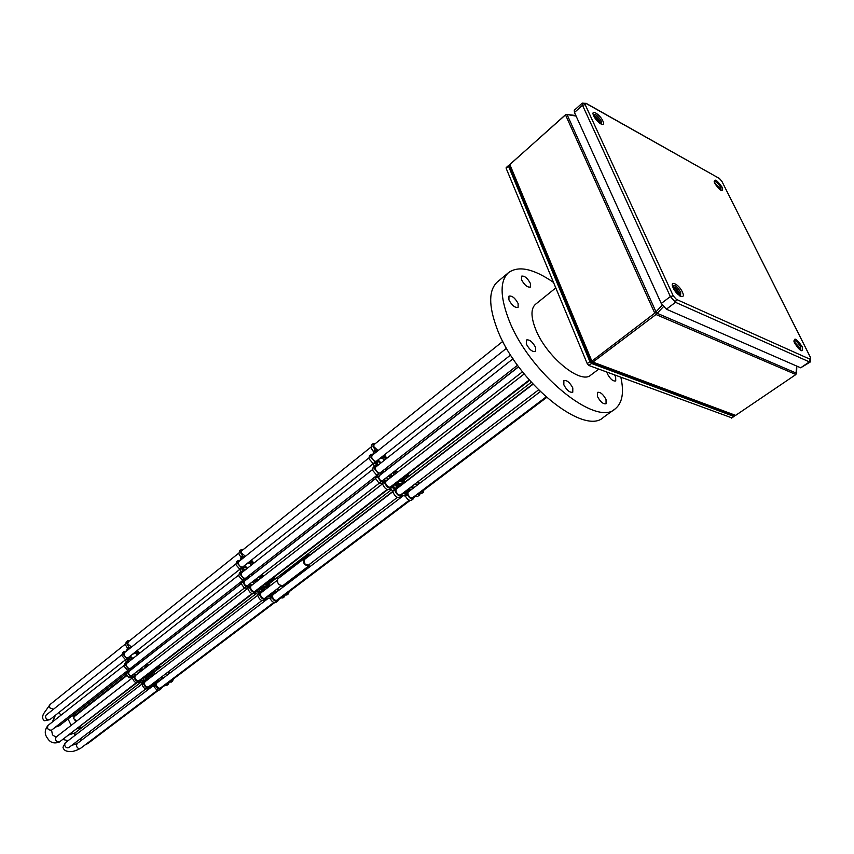 <?xml version="1.0" encoding="UTF-8"?>
<svg xmlns="http://www.w3.org/2000/svg" width="854" height="854" viewBox="0 0 854 854"><rect width="100%" height="100%" fill="white"/><g stroke="black" fill="none" stroke-linecap="round" stroke-linejoin="round"><path stroke-width="1.28" d="M563.843 384.812L563.875 380.596C566.864 379.987 569.842 382.443 572.799 387.94L572.778 392.199C569.778 392.787 566.8 390.331 563.843 384.812M526.32 344.013L526.384 339.988C529.491 339.337 532.554 341.813 535.575 347.429L535.522 351.485C532.416 352.126 529.352 349.638 526.32 344.013M508.931 299.914L508.963 296.146C512.048 295.527 515.101 297.993 518.132 303.544L518.1 307.344C515.015 307.963 511.952 305.486 508.931 299.914M521.538 279.76L521.527 276.173C524.473 275.618 527.43 278.03 530.398 283.421L530.419 287.04C527.462 287.584 524.505 285.161 521.538 279.76M614.624 374.991L615.659 376.934L615.745 380.959C613.033 381.428 610.258 379.08 607.429 373.913L606.884 372.12M597.501 396.566L597.469 392.36C600.298 391.826 603.159 394.217 606.03 399.533L606.062 403.761C603.234 404.294 600.383 401.892 597.501 396.566M614.795 409.141L603.511 417.286C584.072 436.842 515.613 380.905 496.665 327.658C488.541 305.337 488.723 290.147 497.188 282.098L497.69 281.681M620.858 377.297C624.189 392.434 622.352 402.917 615.35 408.735C596.22 428.11 527.612 371.597 508.279 318.232C499.996 295.847 500.038 280.678 508.397 272.736C518.442 265.38 533.483 268.604 553.509 282.418M383.051 480.226L382.731 480.706C381.194 481.154 379.827 480.161 378.653 477.728L379.454 475.614M394.932 483.481L396.726 487.623L394.761 488.573L391.965 485.766M380.574 474.739L380.147 474.087L381.855 472.55L382.795 472.999M387.502 479.991L384.812 480.535L384.172 479.35M396.982 485.958L397.42 487.292M397.793 487.922L396.437 483.994L398.092 483.631L399.245 484.784L399.469 486.641M383.361 472.561L381.834 471.525M381.001 462.889L378.066 459.89M402.138 484.261L399.533 484.239L398.231 482.841L398.242 481.496M408.276 489.086L408.65 490.538L407.155 491.231L406.269 490.612M391.111 486.428L390.694 487.068C388.762 487.623 387.054 486.385 385.581 483.321L385.88 480.919L386.648 480.653M380.959 472.209L380.542 472.849C378.6 473.426 376.892 472.177 375.408 469.113L375.696 466.754L376.454 466.476M377.222 460.552L376.817 461.203C374.885 461.768 373.166 460.519 371.682 457.456L371.96 455.139L372.718 454.872M378.098 450.581L373.753 446.599L374.031 444.326L374.767 444.059M400.174 486.097L401.327 484.88M413.251 497.231L412.834 497.861C410.966 498.384 409.301 497.156 407.849 494.156L408.137 491.733L408.885 491.488M401.359 494.349L400.942 494.989C399.042 495.533 397.356 494.295 395.893 491.253L396.181 488.83L396.939 488.573M404.145 482.723L404.145 479.67L404.881 479.414M373.091 454.05L373.518 451.787L371.095 447.923L371.479 444.987M374.885 453.132L375.44 450.261L373.006 446.396L373.347 443.482L375.589 443.397M374.287 466.465L373.486 463.968L368.992 458.79L369.398 455.801M402.223 493.697L401.615 495.854C399.17 496.548 397.014 494.957 395.135 491.071L394.644 489.278L392.114 487.335L391.367 487.933C388.89 488.648 386.713 487.047 384.823 483.14L384.087 481.549L381.076 481.816L377.34 476.639L377.884 474.568L378.877 474.216L374.639 468.91L375.013 465.9L376.336 465.302L375.418 462.441L370.914 457.264L371.276 454.296L373.55 454.2M376.881 475.358L372.696 470.437L373.123 467.394M383.692 481.998L381.781 483.481L379.123 483.332L375.397 478.155L375.984 476.062M391.324 487.965L389.413 489.438C386.937 490.153 384.759 488.563 382.87 484.645L382.314 483.065M401.572 495.886L399.651 497.338C397.206 498.042 395.05 496.452 393.182 492.577L392.691 490.783L390.171 488.84M386.232 477.749L388.57 479.158M393.043 472.465L393.726 473.404L393.32 475.475M376.315 463.06L378.578 464.811M415.161 483.834L417.072 485.264M404.988 476.297L405.042 478.55M421.47 493.601L420.317 493.537M420.285 492.769L419.698 494.872L417.755 496.334L414.863 496.014M413.453 498.747L411.543 500.188C409.461 500.935 407.422 499.59 405.436 496.174L402.106 495.139M400.804 479.521L401.092 480.93M398.348 483.054L401.444 484.015M379.507 458.747L382.485 458.128L384.054 460.487M382.475 471.024L384.108 471.974M392.989 484.976L394.687 488.52M409.237 488.349L411.052 489.844M409.728 490.847L408.81 488.669M411.18 486.876L412.994 488.36M404.689 491.819L406.13 491.296L406.888 493.452L403.547 492.683M388.175 476.244L390.513 477.653M393.192 475.571L391.805 475.336L390.929 474.109M394.975 470.96L395.658 471.91L395.263 473.97M384.407 469.508L386.04 470.469M390.47 474.461L391.378 475.998L390.918 477.012L388.741 475.806M377.319 465.804L376.208 462.42L378.215 461.512L380.5 463.284M381.428 457.232L384.407 456.612L385.976 458.972M383.873 455.299L383.168 455.855M375.973 452.278L376.272 450.805L377.276 451.232M407.838 477.14L408.073 475.881L408.981 476.265M415.055 486.791L413.293 487.645L411.681 486.492M417.104 482.361L419.015 483.791L417.04 485.243M398.679 481.165L403.077 482.264L403.664 483.086M396.331 473.137L396.982 472.636M402.746 478.026L402.907 481.336L399.491 480.535M406.92 474.813L406.835 477.92M405.714 478.774L403.195 477.685M419.752 483.225L417.563 482.019M387.011 469.711L384.919 469.102M397.654 472.113L395.423 470.607M414.094 496.59L413.496 498.715C411.414 499.451 409.376 498.117 407.39 494.69L402.704 493.324M419.698 494.872L416.816 494.541M423.819 490.111L423.392 492.182L421.588 491.787M397.398 482.147L395.605 482.958M409.824 475.614L407.379 474.461M386.937 458.214L384.385 454.883M419.453 493.388L417.425 494.071M248.162 585.107L247.799 585.609C246.187 586.175 244.863 585.3 243.849 582.994L244.842 580.859M260.054 587.392L261.559 591.331L259.477 592.42L256.84 589.868M246.059 579.909L245.664 579.3L247.532 577.656L248.461 578.03M252.72 584.542L249.934 585.289L249.379 584.168M261.676 588.63L262.851 589.997L262.786 591.427M262.637 591.544L261.548 587.787L263.278 587.306L264.366 588.353L264.452 590.157M249.069 577.55L247.585 576.653M247.414 568.22L244.65 565.487M267.633 587.712L264.697 587.787L263.47 586.517L263.587 585.193M273.269 591.886L273.536 593.284L271.956 594.074L271.102 593.541M255.912 590.584L255.431 591.256C253.414 591.95 251.77 590.861 250.5 587.968L251.001 585.577L251.802 585.257M246.646 577.389L246.176 578.062C244.148 578.766 242.493 577.678 241.212 574.774L241.693 572.426L242.493 572.105M243.732 566.213L243.273 566.875C241.244 567.59 239.59 566.49 238.309 563.597L238.778 561.291L239.568 560.961M245.408 556.317L241.276 552.73L241.735 550.467L242.515 550.147M265.21 589.559L266.875 588.289M277.721 599.519L277.251 600.17C275.287 600.832 273.686 599.743 272.437 596.903L272.917 594.501L273.707 594.203M265.775 597.597L265.295 598.248C263.31 598.932 261.676 597.843 260.417 594.971L260.918 592.569L261.708 592.26M269.65 586.164L269.789 582.93L270.569 582.631M240.348 560.203L241.074 557.513L238.896 553.894L239.483 551.001L241.106 549.688L243.401 549.432M241.928 559.082L242.707 556.21L240.518 552.591L241.106 549.688M240.721 571.913L240.102 569.511L235.907 564.761L236.558 561.783M266.704 596.882L265.914 599.049C263.352 599.924 261.271 598.526 259.659 594.854L259.306 593.124L256.862 591.406L256.051 592.046C253.467 592.943 251.364 591.544 249.742 587.84L249.112 586.335L245.845 586.687L242.6 582.022L243.326 579.951L244.361 579.524L240.444 574.635L241.063 571.636L242.419 571.177L241.746 568.209L237.54 563.459L238.149 560.512L240.476 560.245M242.685 580.453L238.789 575.938L239.419 572.938L241.063 571.636M248.674 586.805L247.052 588.064L244.361 588.118L240.945 583.325L241.714 581.211M256.008 592.078L254.385 593.327C251.802 594.224 249.699 592.825 248.076 589.132L247.639 587.616M265.861 599.081L264.238 600.319C261.687 601.195 259.605 599.796 257.993 596.124L257.641 594.405L255.218 592.687M269.085 595.409L269.864 596.071M268.498 595.846L270.259 594.512M252.058 582.086L254.332 583.293M259.424 576.354L260.054 577.229L259.488 579.29M243.006 568.358L245.226 569.938M281.222 585.865L283.048 587.104M271.604 593.156L271.85 594.064M271.369 579.204L271.134 581.83M286.891 594.982L285.3 594.875M284.478 596.732L282.855 597.949L279.931 597.853M277.806 600.992L276.184 602.219C273.995 603.105 272.02 601.942 270.259 598.739L266.619 597.928M266.822 582.706L266.854 584.467M263.491 586.282L266.832 586.837L267.366 587.605M246.657 563.896L249.752 563.053L251.172 565.252M248.738 575.745L250.329 576.567M258.388 588.673L259.872 592.1M274.764 590.744L276.504 592.068M274.625 593.509L273.856 591.438M276.429 589.484L278.169 590.808M269.384 594.843L270.899 594.224L271.497 596.284L268.135 595.793M253.702 580.805L255.986 582.012M258.901 579.749L257.502 579.62L256.691 578.478M261.078 575.073L261.708 575.948L261.132 578.019M250.382 574.464L251.983 575.276M256.2 578.863L257.001 580.304L256.446 581.339L254.321 580.325M243.422 571.369L242.557 568.124L244.671 567.077L246.87 568.647M248.29 562.605L251.386 561.761L252.816 563.96M250.948 560.502L250.179 561.11M243.102 558.153L243.529 556.68L244.522 557.021M273.771 580.165L274.113 578.895L275.02 579.204M280.4 589.111L278.521 590.082L276.963 589.079M283.507 585.15L284.702 585.844M264.067 584.83L268.487 585.566L269.138 586.559M262.295 577.112L263 576.567M268.476 581.435L268.38 584.67L264.953 584.147M273.013 577.934L272.682 580.998M271.465 581.937L268.967 581.051M285.514 585.225L284.062 584.734M253.03 574.464L250.937 574.027M263.737 576.002L261.57 574.689M278.639 598.825L277.849 600.96C275.661 601.846 273.686 600.682 271.924 597.469L267.227 596.487M285.3 594.587L284.521 596.7L281.596 596.594M289.122 591.694L288.524 593.765L286.709 593.519M262.68 585.897L260.78 586.837M275.927 578.5L273.515 577.55M253.862 563.138L251.503 560.064M284.393 595.27L282.258 596.092M535.607 304.205L535.351 304.419C530.857 308.646 530.868 316.706 535.383 328.587C545.631 356.107 580.816 385.143 590.883 375.023L598.761 369.12M509.294 165.676L508.514 165.537L508.536 166.274L589.89 361.637L591.566 363.473L733.778 416.368L734.109 415.556M506.732 167.672L506.176 168.377L587.232 363.644L588.897 365.48L731.675 417.798M308.934 564.729L308.529 565.252L304.739 563.875L304.109 559.53L304.75 559.253M308.913 565.828L282.962 585.566C278.617 585.406 276.888 583.165 277.785 578.863L277.828 578.831M281.873 575.724L282.503 574.731M307.686 557.011L308.294 554.929L310.216 554.748M309.639 564.195L308.945 565.796C304.611 565.572 302.85 563.298 303.682 558.986L305.454 558.719M308.177 556.627L309.639 555.196M575.842 115.493L565.86 114.415L509.913 164.502M590.925 361.84L654.751 313.162L565.519 114.884L510.244 164.107M565.519 114.884L567.088 114.521L576.119 116.101M662.202 305.166L654.751 313.162M509.635 166.861L509.859 164.608L591.726 360.804L592.911 362.096L655.979 314.528L663.377 306.714M796.59 373.059L796.825 366.12M796.697 366.067L795.907 374.522L735.625 415.375L733.479 415.311M591.128 362.053L592.911 362.096L735.625 415.375M598.846 122.421L594.512 117.244M678.151 294.438L677.83 292.57L673.539 288.438M676.944 293.253L674.372 289.912M718.79 188.638L715.396 184.347M798.629 348.667L794.86 343.522L800.838 350.471L800.71 346.873C797.711 341.995 795.416 340.02 793.814 340.949L794.722 343.244M666.376 309.191L675.503 302.316L676.4 299.391L673.23 295.847L670.358 296.562L661.252 303.469L666.376 309.191L800.678 367.807L810.307 361.968M661.252 303.469L574.464 112.472L574.262 110.283L582.3 103.11L582.513 105.288L574.464 112.472M675.663 291.235L674.543 290.189M132.648 674.938L132.253 675.439C130.598 676.08 129.338 675.311 128.452 673.123L129.573 670.977M144.422 676.485L145.714 680.222L143.557 681.407L141.059 679.069M130.833 669.995L130.481 669.419L132.445 667.711L133.352 668.02M137.248 674.116L134.409 675.002L133.918 673.945M145.97 677.222L147.262 678.268L147.24 680.019M146.771 680.371L145.906 676.784L147.657 676.208L148.692 677.169L148.671 678.919M133.993 667.529L132.562 666.728M132.872 658.53L130.246 656.032M152.001 676.368L149.055 676.603L147.902 675.439L148.094 674.137M157.414 680.104L157.606 681.449L155.962 682.314L155.14 681.834M140.088 679.816L139.576 680.499C137.515 681.289 135.925 680.318 134.825 677.574L135.455 675.226L136.277 674.874M131.569 667.508L131.057 668.18C128.986 668.992 127.395 668.02 126.275 665.266L126.894 662.96L127.716 662.597M129.296 656.79L128.794 657.463C126.723 658.274 125.132 657.302 124.011 654.559L124.62 652.285L125.421 651.922M131.537 647.044L127.609 643.788L128.986 641.205M149.461 678.311L151.211 676.966M161.438 687.278L160.926 687.94C158.919 688.698 157.371 687.726 156.282 685.036L156.912 682.677L157.723 682.335M149.567 686.082L149.055 686.744C147.016 687.523 145.447 686.552 144.347 683.83L144.988 681.471L145.799 681.118M154.115 674.745L154.446 671.586L155.247 671.244M126.477 651.079L127.427 648.229L125.453 644.823L126.243 641.941M127.897 649.947L128.837 647.097L126.851 643.702L127.609 640.842L129.925 640.447M126.264 662.266L125.773 659.971L121.844 655.594L122.656 652.648M150.539 685.346L149.621 687.491C147.005 688.484 144.999 687.246 143.6 683.755L143.344 682.1L140.995 680.563L140.141 681.236C137.505 682.25 135.487 681.012 134.067 677.5L133.523 676.069L130.395 676.72L127.257 672.247L128.1 670.187L129.157 669.717L125.517 665.181L126.317 662.234L127.694 661.701L127.193 658.85L123.254 654.463L124.033 651.559L126.371 651.164M127.726 670.475L124.097 666.301L124.94 663.312M133.053 676.56L131.665 677.628L128.815 677.713L125.826 673.358L126.712 671.265M140.099 681.268L138.711 682.335C136.074 683.36 134.046 682.111 132.637 678.61L132.285 677.158M149.567 687.523L148.18 688.58C145.575 689.584 143.568 688.335 142.17 684.855L141.903 683.2L139.576 681.673M153.314 683.542L154.083 684.406M152.236 684.214L154.243 682.837M130.502 669.803L131.932 669.141M137.024 671.532L139.234 672.578M144.742 665.533L145.319 666.344L144.625 668.394M128.751 658.69L130.886 660.099M166.039 673.539L167.811 674.66M155.983 681.204L156.175 682.068M156.549 667.625L156.079 670.486M171.216 682.111L169.37 682.026M168.387 684.193L166.989 685.239L164.053 685.303M162.399 686.563L160.04 689.765C157.798 690.747 155.876 689.733 154.296 686.712L150.464 686.093M151.788 671.297L151.649 673.272M148.009 674.948L151.564 675.322L152.151 676.251M132.648 654.132L135.807 653.129L137.11 655.189M139.629 669.504L140.323 670.507L141.753 669.408L141.166 670.796L139.085 669.931M134.067 665.554L135.615 666.259M145.906 677.265L147.155 676.315M142.992 677.585L144.273 680.83M159.292 678.674L160.958 679.869M158.673 681.609L158.033 679.635M160.723 677.585L162.388 678.781M153.346 683.2L154.905 682.517L155.385 684.492L152.044 684.193M138.444 670.422L140.664 671.468M143.707 669.109L142.308 669.066L141.572 667.999M146.162 664.423L146.739 665.245L146.055 667.284M135.487 664.444L137.035 665.149M141.049 668.394L141.753 669.408M128.687 661.829L128.004 658.722L129.915 657.559L132.295 658.978M134.067 653.011L137.216 652.018L138.519 654.079M136.843 650.812L136.042 651.442M129.125 648.976L129.627 647.513L130.609 647.791M158.609 668.661L159.015 667.401L159.911 667.657M164.737 676.998L162.794 678.055L161.289 677.158M167.469 672.45L169.241 673.571M148.596 673.753L152.994 674.222L153.581 675.151M147.272 666.344L148.009 665.768M153.218 670.198L152.93 673.358L149.525 673.037M157.979 666.536L157.456 669.536M156.186 670.518L153.731 669.803M170.095 672.931L167.992 672.055M138.124 664.295L136.064 663.985M148.767 665.181L146.674 664.028M161.481 688.687C159.239 689.669 157.317 688.644 155.738 685.613L151.094 684.919M169.327 682.058L168.43 684.161L165.495 684.225M173.341 679.026L172.615 681.076L170.811 680.937M147.144 674.874L145.18 675.898M160.872 666.921L158.502 666.131M139.618 653.214L137.43 650.353M168.377 682.773L166.188 683.702M74.586 735.721L75.056 732.86M65.769 737.077L136.843 682.805M65.299 742.831L62.982 747.271C63.602 749.887 65.598 751.285 68.982 751.467C71.885 752 75.76 750.944 80.618 748.285C78.728 749.033 77.319 748.2 76.401 745.788L77.106 743.588M142.063 683.979L65.267 742.852L64.605 745.03C65.523 747.474 66.943 748.307 68.864 747.538L145.82 688.932M90.727 733.234L88.464 732.604M86.318 743.973L87.684 743.631L85.101 744.901M74.309 715.876L71.811 715.994M79.251 727.16L82.165 727.362M80.479 711.756L79.732 711.649M58.905 712.503L60.965 715.214M55.425 727.128L59.353 725.74L57.058 725.857M50.066 704.507L43.405 714.019C42.102 717.296 42.508 719.538 44.621 720.744L49.799 719.708L46.49 719.132L45.433 716.976L45.924 715.289M125.357 644.108L50.034 704.529L49.383 706.354L50.162 708.179L53.535 709.194M59.78 741.688L59.534 741.87C56.108 741.912 54.934 740.322 56.044 737.109L56.193 737.002M48.166 725.334L47.984 725.452C46.906 728.643 48.08 730.223 51.507 730.191L51.784 729.967M397.473 486.673L399.416 485.179M375.376 478.091L377.319 476.564M382.635 483.503L384.578 481.987M392.925 491.178L394.879 489.673M421.396 493.665L423.338 492.192M405.436 496.174L407.39 494.69M405.106 495.864L407.07 494.381M392.691 490.783L394.644 489.278M391.506 487.805L392.114 487.335M379.123 483.332L381.076 481.816M378.952 483.172L380.905 481.656M375.461 478.293L377.404 476.778M376.667 475.166L378.61 473.65M373.486 463.968L375.418 462.441M373.187 463.615L375.109 462.089M373.518 451.787L375.44 450.261M373.347 451.392L375.258 449.866M395.423 463.007L397.345 461.512M405.138 476.436L407.07 474.952M405.319 476.831L407.251 475.347M401.263 480.14L403.195 478.656M401.337 480.514L403.269 479.019M401.145 483.748L403.077 482.264M401.497 484.037L403.408 482.574M382.827 458.342L384.748 456.826M382.485 458.128L384.407 456.612M383.958 459.644L385.88 458.128M384.14 460.039L386.061 458.523M376.304 463.017L378.215 461.512M390.054 476.596L391.303 475.625M390.363 476.778L391.378 475.998M393.555 473.009L395.487 471.515M393.726 473.404L395.658 471.91M396.598 484.784L398.092 483.631M396.502 484.506L397.484 483.759M397.302 486.278L399.245 484.784M392.018 486.289L395.359 483.684M393.715 485.531L395.658 484.037M404.188 492.779L406.13 491.296M404.988 493.036L406.664 491.765M405.533 493.174L406.856 492.171M410.945 489.737L412.888 488.253M262.851 589.997L264.505 588.726M240.935 583.25L242.589 581.958M247.927 588.011L249.581 586.73M257.844 594.768L259.509 593.498M286.805 595.046L288.471 593.797M270.259 598.739L271.924 597.469M269.949 598.451L271.615 597.192M257.641 594.405L259.306 593.124M256.2 591.907L256.862 591.406M244.361 588.118L246.016 586.826M244.191 587.979L245.845 586.687M240.999 583.453L242.653 582.15M242.483 580.282L244.137 578.991M240.102 569.511L241.746 568.209M239.814 569.18L241.458 567.889M241.074 557.513L242.707 556.21M240.924 557.139L242.557 555.837M262.616 566.853L264.249 565.572M271.508 579.332L273.152 578.062M271.657 579.706L273.312 578.436M267.249 583.282L268.893 582.012M267.291 583.645L268.946 582.364M266.832 586.837L268.487 585.566M267.142 587.125L268.796 585.844M283.016 587.082L284.67 585.823M250.083 563.234L251.727 561.943M249.752 563.053L251.386 561.761M251.14 564.43L252.773 563.138M251.289 564.804L252.933 563.512M243.027 568.38L244.671 567.077M255.602 581.008L256.958 579.951M255.901 581.158L257.001 580.304M259.915 576.856L261.559 575.575M260.054 577.229L261.708 575.948M261.655 588.555L263.278 587.306M262.701 589.623L264.366 588.353M256.84 590.392L260.47 587.563M259.093 589.164L260.758 587.883M269.234 595.494L270.899 594.224M269.736 595.911L271.401 594.651M270.142 596.113L271.572 595.024M276.408 591.971L278.073 590.712M587.232 363.644L589.89 361.637M588.897 365.48L591.566 363.473M506.176 168.377L508.536 166.274M731.227 418.097L733.778 416.368M74.234 716.623L73.636 718.545L76.646 721.128M305.358 558.697L307.675 556.925M656.043 311.977L567.035 114.521M655.979 314.528L795.907 374.522M657.27 313.333L796.558 373.251M656.085 311.934L657.302 313.29M654.57 313.311L655.787 314.656M796.558 373.198L796.697 372.515M600.533 123.649L600.02 121.812C598.088 118.343 595.943 116.187 593.573 115.343M600.031 123.339L599.572 121.866L593.808 115.898M594.032 116.379C597.266 121.054 599.636 123.595 601.152 124.011L601.28 121.119C597.917 115.77 595.27 113.635 593.327 114.703L593.818 115.93M593.722 115.866C596.807 122.88 606.383 128.164 602.849 120.948C599.796 114.02 590.231 108.65 593.722 115.866M679.955 295.762L679.357 292.975C677.286 289.186 675.066 286.987 672.717 286.368M679.474 295.463L678.887 293.05C677.073 289.687 675.066 287.649 672.877 286.912M673.464 288.31C678.578 294.865 680.926 297.448 680.521 296.05L680.723 292.292C677.297 286.645 674.575 284.489 672.578 285.812L673.283 287.915M673.176 287.851C676.763 295.975 686.435 300.32 682.389 292.047C678.855 284.03 669.184 279.568 673.176 287.851M720.328 189.94L719.741 188.232L714.488 182.542M719.826 189.556L714.745 183.119M714.979 183.599L721.032 190.463L720.915 187.624C718 183.002 715.737 181.037 714.136 181.753M714.745 183.226C720.616 191.296 723.135 192.705 722.313 187.442C716.485 179.415 713.965 178.006 714.745 183.226M800.209 350.023L799.44 347.482L794.049 341.643M799.718 349.649L799.024 347.546L794.252 342.198M794.647 343.201C800.967 351.923 803.486 353.076 802.194 346.639C795.917 337.96 793.398 336.818 794.647 343.201M673.23 295.847L585.182 104.658L586.047 103.451L719.335 178.443L721.95 181.443L810.51 357.538L810.19 359.299L676.4 299.391M585.182 104.658L582.513 105.288L670.358 296.562L675.503 302.316L809.378 361.893L810.19 359.299M719.335 178.443L585.897 103.206M586.047 103.451L582.3 103.11M800.678 367.807L809.378 361.893L810.329 361.947L810.51 357.538M810.595 357.591L721.95 181.443M147.379 678.62L148.809 677.521M125.826 673.294L127.246 672.183M132.551 677.532L133.982 676.421M142.084 683.552L143.525 682.453M171.131 682.186L172.561 681.108M154.296 686.712L155.738 685.613M154.008 686.456L155.439 685.356M141.903 683.2L143.344 682.1M140.312 681.097L140.995 680.563M128.975 677.83L130.395 676.72M128.815 677.713L130.246 676.603M125.88 673.486L127.31 672.365M127.534 670.315L128.965 669.205M125.773 659.971L127.193 658.85M125.506 659.672L126.915 658.551M127.427 648.229L128.837 647.097M127.299 647.866L128.708 646.745M148.479 656.085L149.898 654.986M156.677 667.743L158.107 666.654M156.816 668.106L158.236 667.006M152.172 671.831L153.603 670.732M152.204 672.183L153.635 671.084M151.564 675.322L152.994 674.222M151.852 675.578L153.282 674.479M167.779 674.649L169.209 673.56M136.341 651.356L136.886 650.919M136.128 653.289L137.547 652.168M135.807 653.129L137.216 652.018M137.12 654.388L138.529 653.278M137.248 654.74L138.668 653.63M128.773 658.701L130.182 657.58M140.622 670.646L141.775 669.76M145.201 665.992L146.621 664.892M145.319 666.344L146.739 665.245M146.226 677.307L147.657 676.208M147.262 678.268L148.692 677.169M143.397 677.724L144.828 676.624M143.664 678.023L145.095 676.923M153.464 683.606L154.905 682.517M153.944 683.99L155.385 682.901M154.094 684.353L155.535 683.253M160.862 679.784L162.303 678.695M497.188 282.098L508.397 272.736M62.737 739.415L68.064 740.717M529.533 380.393L396.235 483.044M387.62 489.673L261.42 586.869M252.549 593.701L145.82 675.888M143.429 677.734L141.038 679.581M69.409 734.739L75.024 732.881L140.707 682.41L82.069 727.437M144.059 679.805L142.703 680.841L144.059 679.837M146.119 678.257L146.739 677.777L146.109 678.225M150.09 675.162L148.681 676.251L150.133 675.172M153.944 672.237L256.392 593.519M259.595 591.032L258.591 591.801L259.595 591.053M264.324 587.424L265.391 586.602L264.302 587.403M269.32 583.581L391.399 489.78M399.128 483.834L399.704 483.396M403.739 480.29L531.241 382.325L409.781 475.614M80.618 748.285L157.712 690.096M160.114 688.281L273.867 602.422M276.461 600.469L409.279 500.22M412.087 498.106L546.005 397.035M538.468 389.947L400.184 495.245M397.366 497.391L307.888 565.529M281.19 585.855L264.505 598.558M261.9 600.543L148.233 687.096M71.587 745.457L77.073 743.61L152.492 686.296M156.399 683.328L268.423 598.216M272.447 595.153L403.6 495.501M407.732 492.363L540.23 391.676M533.003 384.257L395.776 489.47M392.957 491.626L303.704 560.053M277.08 580.474L260.438 593.231M257.844 595.217L144.475 682.132M80.586 740.941L81.055 738.251M546.56 397.526L418.311 494.252M415.524 496.355L414.115 497.423M410.069 500.465L283.144 596.209M280.571 598.142L278.596 599.636M274.668 602.604L167.074 683.755M164.683 685.559L162.303 687.353M158.492 690.224L87.684 743.631M73.775 717.157L74.095 716.047M82.037 727.459L77.212 728.729M74.949 720.712L75.835 721.758M74.202 715.972L126.798 674.916M71.16 725.388L68.053 718.929M399.672 483.385L399.106 483.812M391.367 489.758L275.885 578.51M256.371 593.509L160.819 666.931M75.643 715.524L75.515 714.947M55.435 715.246L52.361 722.004M59.353 725.74L125.976 673.646M130.705 669.942L131.804 669.077M133.875 667.465L135.466 666.216M137.846 664.359L241.106 583.613M245.931 579.845L246.689 579.258M248.952 577.485L250.179 576.525M252.741 574.518L375.579 478.475M383.232 472.486L383.958 471.92M386.734 469.743L518.549 366.686M46.105 715.129L121.748 654.847M124.118 652.958L235.768 563.992M238.319 561.953L368.8 457.99M371.565 455.79L506.539 348.229M502.814 341.344L373.636 444.955M370.903 447.154L241.287 551.129M238.757 553.146L127.705 642.229M49.799 719.708L125.591 659.715M127.983 657.826L239.91 569.234M242.483 567.195L373.283 463.679M376.07 461.47L510.596 354.997M124.001 665.522L47.984 725.452C44.515 729.956 44.365 734.226 47.536 738.283C50.162 742.628 54.058 743.898 59.225 742.094L59.641 741.795M56.044 737.109L132.541 677.766M134.943 675.898L247.938 588.257M250.521 586.25L382.656 483.748M385.474 481.571L524.153 373.988M51.56 730.159L52.478 734.856M513.04 358.787L375.29 467.394M372.504 469.593L241.223 573.098M238.65 575.126L126.392 663.633M59.673 741.774L136.341 682.709M138.754 680.851L252.037 593.573M254.631 591.566L387.118 489.502M389.926 487.335L529.213 380.019M52.5 734.878L55.916 737.183M517.513 365.266L379.795 473.127M375.739 476.297L245.376 578.382M241.447 581.457L130.246 668.543M126.435 671.522L51.667 730.074M371.447 445.019L373.347 443.482M369.355 455.833L371.276 454.296M373.081 467.426L375.013 465.9M421.449 493.644L423.392 492.182M375.941 476.084L377.884 474.568M413.048 487.602L413.731 487.09M376.294 462.996L377.457 462.078M396.512 484.517L397.612 483.674M384.61 480.524L385.207 480.065M380.222 474.493L381.183 473.746M394.751 488.563L395.519 487.976M403.91 492.779L405.522 491.541M236.515 561.815L238.149 560.512M286.859 595.024L288.524 593.765M241.671 581.243L243.326 579.951M278.276 590.061L279.023 589.495M242.6 568.689L243.86 567.696M249.731 585.289L250.371 584.787M245.717 579.695L246.753 578.884M259.467 592.409L260.299 591.779M555.794 287.905L535.351 304.419M506.155 167.64L508.514 165.537M731.558 418.097L734.109 416.368M308.23 556.274L392.925 491.328M400.227 485.723L532.811 384.054M76.614 721.15L73.593 718.62L74.202 716.645L127.107 675.375M309.628 564.238L313.279 561.462M277.785 578.863L303.682 558.986M282.46 574.763L308.294 554.929M590.829 361.669L509.294 166.028M591.875 362.534L734.429 415.674M590.808 361.712L591.502 362.47M719.175 178.208L722.057 181.507M714.809 183.279L714.147 181.774M126.2 641.973L127.609 640.842M122.613 652.691L124.033 651.559M124.897 663.344L126.317 662.234M171.184 682.154L172.615 681.076M126.67 671.297L128.1 670.187M155.812 682.346L156.346 681.94M162.548 678.044L163.327 677.457M128.015 659.267L129.328 658.22M134.206 675.023L134.879 674.489M143.547 681.396L144.411 680.723M131.633 675.717L244.319 588.096M247.201 585.865L379.091 483.311M382.165 480.919L522.445 371.832M128.57 671.767L241.18 583.72M243.881 581.606L375.653 478.592M378.568 476.308L518.634 366.804"/></g></svg>
